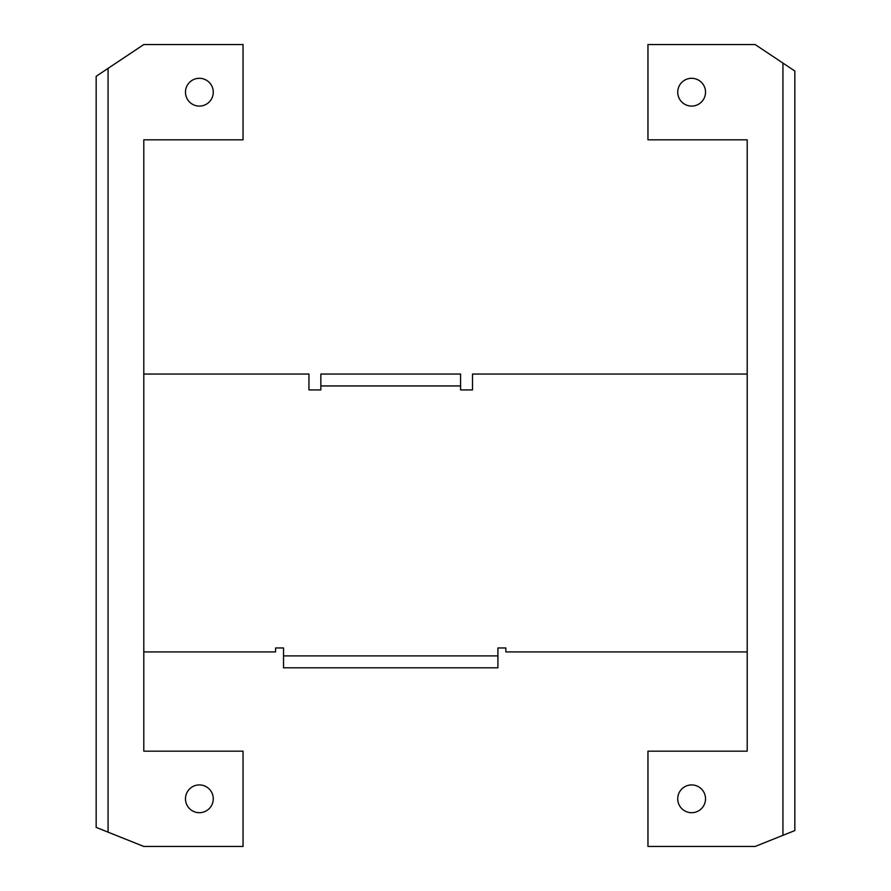 <?xml version="1.0" encoding="UTF-8"?>
<svg xmlns="http://www.w3.org/2000/svg" width="891" height="891" viewBox="0 0 891 891"><rect width="100%" height="100%" fill="white"/><g stroke="black" fill="none" stroke-linecap="round" stroke-linejoin="round"><path stroke-width="1.34" d="M747.204 651.934L505.843 651.934L505.843 647.957L497.902 647.957L497.902 667.805L283.527 667.805L283.527 647.957L275.597 647.957L275.597 651.934L143.796 651.934M143.796 374.042L308.943 374.042L308.943 389.924L320.849 389.924L320.849 374.042L460.58 374.042L460.58 389.924L472.497 389.924L472.497 374.042L747.204 374.042M104.102 71.013L108.067 68.373L108.067 832.161L96.161 827.394L96.161 76.303L143.796 44.55L243.043 44.55L243.043 139.82L143.796 139.82L143.796 751.18L243.043 751.18L243.043 846.45L143.796 846.45L104.102 830.568M786.898 833.742L755.145 846.45L647.957 846.45L647.957 751.18L747.204 751.18L747.204 139.82L647.957 139.82L647.957 44.55L755.145 44.55L794.839 71.013L794.839 830.568L782.933 835.335L782.933 63.072L786.898 65.722M705.527 798.815A13.9 13.9 0 0 0 691.628 784.915A13.9 13.9 0 0 0 677.728 798.815A13.9 13.9 0 0 0 691.628 812.703A13.9 13.9 0 0 0 705.527 798.815M213.272 798.815A13.9 13.9 0 0 0 199.372 784.915A13.9 13.9 0 0 0 185.473 798.815A13.9 13.9 0 0 0 199.372 812.703A13.9 13.9 0 0 0 213.272 798.815M705.527 92.185A13.9 13.9 0 0 0 691.628 78.297A13.9 13.9 0 0 0 677.728 92.185A13.9 13.9 0 0 0 691.628 106.085A13.9 13.9 0 0 0 705.527 92.185M213.272 92.185A13.9 13.9 0 0 0 199.372 78.297A13.9 13.9 0 0 0 185.473 92.185A13.9 13.9 0 0 0 199.372 106.085A13.9 13.9 0 0 0 213.272 92.185M283.527 655.899L497.902 655.899M460.58 385.948L320.849 385.948"/></g></svg>
